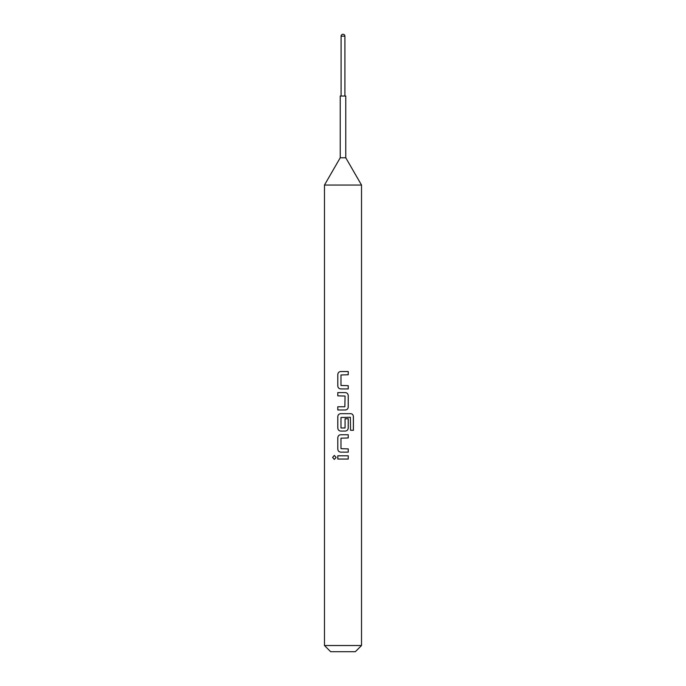 <?xml version="1.0" encoding="UTF-8"?>
<svg xmlns="http://www.w3.org/2000/svg" width="686" height="686" viewBox="0 0 686 686"><rect width="100%" height="100%" fill="white"/><g stroke="black" fill="none" stroke-linecap="round" stroke-linejoin="round"><path stroke-width="1.03" d="M334.339 455.418L332.633 457.425L334.339 459.431L336.14 457.425L334.322 455.418L332.599 457.425L334.322 459.431M355.348 651.7L330.652 651.7L324.478 645.526L361.522 645.526L355.348 651.7M344.912 96.04L344.912 36.152A1.852 1.852 0 0 0 343.06 34.3L342.94 34.3A1.852 1.852 0 0 0 341.088 36.152L341.088 96.04M340.222 157.78L340.222 96.04L345.778 96.04L345.778 157.78L340.222 157.78L324.478 185.049L324.478 645.526M345.778 157.78L361.522 185.049L324.478 185.049M340.762 371.529C338.961 371.709 337.975 372.712 337.812 374.556L337.795 385.901C337.958 387.736 338.944 388.748 340.762 388.928L348.239 388.928L348.239 385.686L340.976 385.463L340.976 374.985L348.239 374.77L348.239 371.529L340.762 371.529C338.944 371.709 337.958 372.721 337.795 374.556L337.812 385.901C337.975 387.736 338.961 388.748 340.762 388.928M344.852 406.755L337.795 406.755L337.795 409.996L345.281 409.996C347.099 409.816 348.085 408.805 348.239 406.97L348.239 395.625C348.085 393.79 347.099 392.778 345.281 392.598L337.795 392.598L337.795 395.839L345.067 396.054L344.852 406.755M353.401 430.302L353.401 416.694C353.281 414.859 352.398 413.847 350.769 413.667L340.762 413.667C338.944 413.847 337.958 414.859 337.795 416.694L337.795 428.038C337.958 429.873 338.944 430.885 340.762 431.065L345.281 431.065C347.099 430.885 348.085 429.873 348.239 428.038L348.239 418.743L345.067 418.743L345.067 427.961L340.976 427.961L340.976 417.482L350.375 417.26L350.572 430.302L353.401 430.302M340.762 434.735C338.961 434.915 337.975 435.919 337.812 437.762L337.795 449.107C337.958 450.942 338.944 451.954 340.762 452.134L348.239 452.134L348.239 448.893L340.976 448.67L340.976 438.191L348.239 437.977L348.239 434.735L340.762 434.735C338.944 434.915 337.958 435.927 337.795 437.762L337.812 449.107C337.975 450.942 338.961 451.954 340.762 452.134M348.239 455.804L337.795 455.804L337.795 459.045L348.239 459.045L348.239 455.804L348.222 459.045M361.522 185.049L361.522 645.526M337.812 455.804L337.812 459.045M348.222 437.977L348.222 434.735M348.222 452.134L348.222 448.893M350.572 430.302L353.367 430.302L353.367 416.694C353.247 414.85 352.372 413.847 350.743 413.667M340.762 413.667C338.961 413.847 337.975 414.85 337.812 416.694L337.812 428.038C337.975 429.873 338.961 430.885 340.762 431.065M345.281 431.065C347.082 430.885 348.068 429.873 348.222 428.038L348.222 418.743L345.067 418.743M337.812 392.598L337.812 395.839M345.281 409.996C347.082 409.816 348.068 408.805 348.222 406.97L348.222 395.625C348.068 393.781 347.082 392.778 345.281 392.598M337.812 406.755L337.812 409.996M348.222 374.77L348.222 371.529M348.222 388.928L348.222 385.686M344.912 36.152L341.088 36.152"/></g></svg>
